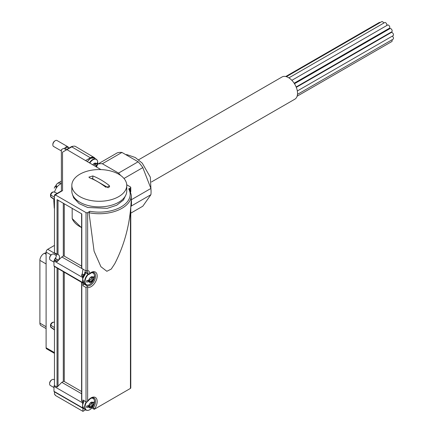 <?xml version="1.0" encoding="UTF-8"?>
<svg xmlns="http://www.w3.org/2000/svg" width="433" height="433" viewBox="0 0 433 433"><rect width="100%" height="100%" fill="white"/><g stroke="black" fill="none" stroke-linecap="round" stroke-linejoin="round"><path stroke-width="0.65" d="M54.461 197.334L50.769 194.942L50.823 194.249L50.769 194.942A3.08 1.781 -60 0 1 54.249 192.025L57.167 193.389M50.488 194.569L50.547 196.582L54.174 199.164M54.461 327.586L50.769 325.194L50.823 324.501L50.769 325.194A3.08 1.781 -60 0 1 54.249 322.276L54.461 322.374M50.488 324.82L50.547 326.834L54.174 329.416M94.437 163.517A1.12 0.649 120 0 0 94.529 164.632A1.12 0.649 120 0 0 94.546 164.637A0.639 0.368 120 0 0 94.546 164.637A0.639 0.368 120 0 1 94.611 164.686L96.435 165.482A3.199 1.846 -60 0 1 96.256 166.077L95.996 165.487M95.98 166.705A3.199 1.846 -60 0 0 96.196 166.24L96.256 166.077M94.367 163.317L94.205 163.409A3.199 1.846 -60 0 0 92.803 164.843M94.416 163.344L96.148 163.474M95.114 163.485L95.996 163.993L96.196 163.501A3.199 1.846 -60 0 0 94.329 163.338M96.256 163.593A3.199 1.846 -60 0 1 96.435 163.983L95.996 163.993M96.435 163.983A10.96 6.327 0 0 0 97.349 162.716A9.656 5.575 60 0 1 97.349 164.21A10.96 6.327 180 0 1 96.435 165.482M91.201 277.136A1.12 0.649 120 0 0 91.293 278.251A1.12 0.649 120 0 0 91.309 278.257A0.639 0.368 120 0 0 91.309 278.257A0.639 0.368 120 0 1 91.374 278.305L93.198 279.101A3.199 1.846 -60 0 1 93.019 279.696L92.759 279.106M92.175 280.151L91.179 281.39L89.377 280.351L90.373 279.106L92.175 280.151L93.019 279.696M87.531 280.465A0.639 0.368 120 0 0 87.488 280.546L88.873 281.347L89.106 282.083A3.199 1.846 -60 0 0 90.968 282.251L90.297 281.899L90.968 282.251L91.179 281.39M90.297 281.899L89.788 281.418L89.106 282.083L89.295 281.813L88.917 281.591M91.13 276.936L90.968 277.028A3.199 1.846 -60 0 0 89.106 279.345L89.041 279.507A3.199 1.846 -60 0 0 88.862 280.108A10.96 6.327 0 0 1 86.665 280.633A9.656 5.575 -120 0 1 86.665 282.127A10.96 6.327 180 0 0 88.862 281.602L88.873 281.347M90.962 277.033L91.092 276.952A3.199 1.846 -60 0 1 92.96 277.12L92.911 277.088M91.179 276.963L93.019 277.212A3.199 1.846 -60 0 1 93.198 277.602L92.759 277.607L93.019 277.212M91.877 277.104L92.759 277.607M92.96 279.859A3.199 1.846 -60 0 1 91.092 282.175M89.041 281.991A3.199 1.846 -60 0 1 88.862 281.602M93.198 277.602A10.96 6.327 0 0 0 94.113 276.335A9.656 5.575 60 0 1 94.113 277.829A10.96 6.327 180 0 1 93.198 279.101M91.201 402.528A1.12 0.649 120 0 0 91.293 403.643A1.12 0.649 120 0 0 91.309 403.648A0.639 0.368 120 0 1 91.374 403.697L93.198 404.492A3.199 1.846 -60 0 1 93.019 405.088L92.759 404.498M90.789 403.35L91.276 403.632L90.789 403.35M92.175 405.542L91.179 406.782L89.377 405.743L90.373 404.498L92.175 405.542L93.019 405.088M87.531 405.856A0.639 0.368 120 0 0 87.488 405.938L88.873 406.739L89.106 407.475A3.199 1.846 -60 0 0 90.968 407.642L90.297 407.291L90.968 407.642L91.179 406.782M90.297 407.291L89.788 406.809L89.106 407.475L89.295 407.204L88.917 406.982M91.13 402.327L90.968 402.419A3.199 1.846 -60 0 0 89.106 404.736L89.041 404.898A3.199 1.846 -60 0 0 88.862 405.499A10.96 6.327 0 0 1 86.665 406.024A9.656 5.575 -120 0 1 86.665 407.518A10.96 6.327 180 0 0 88.862 406.993L88.873 406.739M90.962 402.425L91.092 402.349A3.199 1.846 -60 0 1 92.96 402.511L92.911 402.479M91.179 402.354L93.019 402.603A3.199 1.846 -60 0 1 93.198 402.993L92.759 403.004L93.019 402.603M91.877 402.495L92.759 403.004M92.96 405.25A3.199 1.846 -60 0 1 91.092 407.567M89.041 407.388A3.199 1.846 -60 0 1 88.862 406.993M93.198 402.993A10.96 6.327 0 0 0 94.113 401.727A9.656 5.575 60 0 1 94.113 403.22A10.96 6.327 180 0 1 93.198 404.492M73.199 146.262A6.868 3.962 120 0 0 70.969 146.928L66.119 149.726L64.198 148.595A0.687 0.395 0 0 0 63.223 148.595L61.367 149.661L61.421 190.931L54.461 194.953L54.461 252.818L58.547 254.815C59.841 255.903 59.814 257.705 58.471 260.222L61.816 256.942L63.305 256.109L63.305 203.234M61.367 149.661L61.41 190.937M57.059 268L54.461 266.501L54.461 385.581L57.059 387.086L57.059 268L81.599 282.348M81.599 282.246L81.599 400.85L82.941 402.03A7.096 4.097 120 0 0 82.622 402.885L82.622 404.173M86.021 401.781L86.021 287.485L87.19 286.808L87.639 287.485L87.639 401.039L87.244 401.932A1.142 0.66 180 0 1 86.021 401.781L82.941 400.005L82.941 402.03M81.794 282.451L82.941 282.944L82.941 285.71A1.142 0.66 120 0 1 83.369 284.638A1.142 0.66 120 0 1 84.202 284.205A7.55 4.362 120 0 0 85.29 284.216M81.599 275.096L81.805 275.978L82.941 276.638A7.096 4.097 120 0 0 82.622 277.493L82.622 278.782M81.805 275.978L81.805 275.458L82.941 276.113L82.941 276.638M81.794 274.603L81.805 275.458L82.113 274.127L83.748 275.069A4.579 2.641 120 0 1 82.941 276.113M57.059 387.086L61.816 382.334L63.305 381.505A0.687 0.395 0 0 1 64.268 381.505L81.599 391.513M88.83 274.441L87.959 273.51L84.884 271.735A4.579 2.641 120 0 1 83.867 274.879L82.232 273.937L82.968 269.277M58.471 260.222L55.381 258.436A4.579 2.641 120 0 0 56.133 253.787M81.794 268.346L86.021 271.042L87.639 270.473L87.639 212.608L89.918 211.293L89.009 212.755L94.091 251.21L100.932 266.728L106.854 271.291L111.249 269.066L114.745 263.762C125.467 242.902 130.993 220.088 131.329 195.305A32.037 18.5 180 0 1 89.009 212.755M91.877 407.929L94.253 409.304L93.447 407.588L92.554 407.074M93.447 407.588A7.55 4.362 120 0 0 94.004 397.987C92.397 397.093 90.194 398.344 87.396 401.748L87.244 401.932M82.941 411.35L55.267 395.372L55.267 394.809L54.461 394.344L54.461 391.892L82.941 408.341L82.941 411.35L85.626 409.802M94.253 409.304L130.447 388.406A1.142 0.66 0 0 0 130.782 387.941L130.782 207.342M129.635 189.302L128.725 188.885L130.447 187.895A1.142 0.66 0 0 0 130.782 187.424A1.142 0.66 0 0 0 130.457 186.964L126.728 184.772M100.889 169.59L66.92 149.634L62.52 152.178L62.563 190.644L55.267 194.855L86.021 212.608A1.142 0.66 0 0 0 87.639 212.608M55.267 194.855L55.267 195.418L54.461 194.953M57.059 254.323L57.059 199.629L81.805 213.913L81.805 268.606M87.959 273.51A4.579 2.641 120 0 0 87.011 271.247L86.021 271.042L86.021 212.608M63.305 256.109A0.687 0.395 0 0 1 64.268 256.114L81.599 266.122M81.599 227.774L72.192 218.611L72.159 208.349M66.947 149.65L71.775 146.863A7.518 4.341 120 0 1 75.558 146.506L94.053 157.444A7.285 4.206 120 0 0 90.389 157.796L71.775 146.863M62.52 152.178L62.563 190.644M54.461 245.419L47.722 249.305A2.289 1.321 120 0 0 46.104 252.109L46.104 347.769A2.289 1.321 120 0 0 46.58 348.819L54.461 353.371M87.19 286.808L87.277 285.98A7.55 4.362 120 0 0 94.362 280.654A7.55 4.362 120 0 0 94.004 272.595C93.723 271.599 92.034 272.227 88.938 274.484L89.577 273.548A5.721 3.302 120 0 0 87.639 270.473M85.555 160.583L90.389 157.796M95.038 158.5A7.285 4.206 120 0 0 94.053 157.444M82.622 281.407L82.622 282.462A7.096 4.097 120 0 0 82.941 282.944M84.884 271.735A1.142 0.66 120 0 0 85.117 272.297L88.787 274.414M82.622 406.798L82.622 407.859A7.096 4.097 120 0 0 82.941 408.341M54.461 259.735A7.096 4.097 120 0 0 53.973 260.953L53.973 265.927A7.096 4.097 120 0 0 54.461 266.587M55.933 257.337A7.096 4.097 120 0 0 54.52 259.605M54.461 259.67L54.461 260.19L57.059 261.694L57.059 261.169L58.022 260.877L58.352 260.412L55.262 258.625A4.579 2.641 120 0 1 54.461 259.67L57.059 261.169M57.059 261.694L58.352 260.412M53.973 260.953L82.622 277.493M53.973 265.927L82.622 282.462M54.461 385.126A7.096 4.097 120 0 0 53.973 386.344L53.973 391.318A7.096 4.097 120 0 0 54.461 391.979M53.973 386.344L82.622 402.885M53.973 391.318L82.622 407.859M69.085 148.01L68.16 147.474A2.977 1.716 120 0 0 66.671 147.621A2.977 1.716 120 0 0 65.194 149.179M68.479 147.658L68.382 147.42A3.432 1.981 120 0 0 67.829 146.755A3.432 1.981 120 0 0 66.114 146.928A3.432 1.981 120 0 0 64.409 148.719M67.829 146.755L56.999 140.503A3.432 1.981 120 0 0 55.278 140.671L55.278 140.671A3.432 1.981 120 0 0 52.853 144.876A3.432 1.981 120 0 0 53.562 146.446L61.367 150.955M54.785 140.958L55.278 140.671L54.785 140.958A2.733 1.575 120 0 0 52.853 144.303L52.853 144.876M54.461 379.914L53.757 379.514A3.432 1.981 120 0 0 52.041 379.681L51.549 379.968A2.733 1.575 120 0 0 49.616 383.313L49.616 383.887A3.432 1.981 120 0 0 50.325 385.457L53.973 387.562M51.549 379.968L52.041 379.681A3.432 1.981 120 0 0 49.616 383.887M56.377 255.627L53.757 254.117A3.432 1.981 120 0 0 52.041 254.29L51.549 254.577A2.733 1.575 120 0 0 49.616 257.922L49.616 258.496A3.432 1.981 120 0 0 50.325 260.065L53.973 262.171M51.549 254.577L52.041 254.29A3.432 1.981 120 0 0 49.616 258.496M46.104 252.693L44.453 253.305A5.494 3.172 120 0 0 39.896 260.357L39.896 323.148A5.494 3.172 120 0 0 41.032 325.659L46.104 328.587M86.687 406.398L87.488 405.938M91.374 403.697L92.667 402.95M93.376 402.798L94.113 403.22M86.687 281.006L87.488 280.546M91.374 278.305L92.667 277.558M93.376 277.407L94.113 277.829M94.611 164.686L95.904 163.939M96.613 163.788L97.349 164.21M92.814 175.955L88.906 177.113L89.577 177.828A68.739 39.684 60 0 1 105.76 187.17L109.668 186.461L108.997 185.302A68.739 39.684 -120 0 0 92.814 175.955L92.814 178.878A2.289 1.321 0 0 0 91.239 178.493M118.707 174.207A27.463 15.859 180 0 1 126.755 185.421A27.463 15.859 180 0 1 114.523 198.612A27.463 15.859 180 0 1 86.329 199.402A27.463 15.859 180 0 1 71.824 185.421A27.463 15.859 180 0 1 88.781 170.77A27.463 15.859 180 0 1 118.707 174.207M126.755 185.421L126.755 191.029A27.463 15.859 180 0 1 99.287 206.882A27.463 15.859 180 0 1 71.824 191.029L71.824 185.421M108.19 187.754L92.814 178.878M123.979 178.477L142.809 167.603A29.753 17.179 -120 0 0 138.127 161.78L118.545 173.086L102.361 163.744A29.753 17.179 -120 0 0 97.685 164.161L97.468 164.47M120.607 175.425A29.753 17.179 -120 0 0 118.545 173.086M97.685 164.161L117.267 152.854A29.753 17.179 -120 0 1 121.944 152.438L102.361 163.744M130.836 206.693L131.318 206.005L150.901 194.704L142.809 206.211L130.782 213.155M131.318 206.005A29.753 17.179 -120 0 0 131.318 199.765L131.242 199.564M150.901 194.704A29.753 17.179 -120 0 0 150.901 188.458L131.318 199.765M121.944 152.438L138.127 161.78M142.809 167.603L150.901 188.458M151.431 181.984L294.873 99.168A12.817 7.399 -120 0 0 296.838 88.895A12.817 7.399 -120 0 0 288.465 77.604A12.817 7.399 -120 0 0 282.056 76.966L138.614 159.782M390.626 32.443A1.829 1.055 60 0 1 390.718 32.827M388.423 28.805A1.829 1.055 60 0 1 388.439 29.476M288.892 77.859L384.645 22.576A1.829 1.055 60 0 1 385.559 22.668A1.829 1.055 60 0 1 386.701 24.107A1.829 1.055 60 0 1 386.647 25.601M286.381 76.679L381.695 21.65A1.829 1.055 60 0 1 382.61 21.742A1.829 1.055 60 0 1 383.725 23.106M285.72 76.511L379.33 22.462A1.829 1.055 60 0 1 380.19 22.521M391.973 39.82A1.829 1.055 60 0 1 391.789 41.557L297.103 96.223M392.287 36.145A1.829 1.055 60 0 1 393.402 37.763A1.829 1.055 60 0 1 393.104 39.17L297.476 94.378M296.302 87.336L391.27 32.502A1.829 1.055 60 0 1 392.19 32.594A1.829 1.055 60 0 1 393.386 34.207A1.829 1.055 60 0 1 393.104 35.674L297.325 90.973M294.483 83.721L389.96 28.6A1.829 1.055 60 0 1 390.875 28.692A1.829 1.055 60 0 1 392.071 30.305A1.829 1.055 60 0 1 391.789 31.771L296.161 86.979M291.864 80.327L387.595 25.054A1.829 1.055 60 0 1 388.509 25.146A1.829 1.055 60 0 1 389.705 26.759A1.829 1.055 60 0 1 389.424 28.226L294.164 83.223M61.399 181.081L57.757 183.186A33.184 19.16 -120 0 0 56.187 184.837L56.815 187.289A1.142 0.66 60 0 1 56.669 187.494L56.626 187.527M53.811 200.598L54.244 207.954A33.184 19.16 -120 0 0 54.461 208.684M57.757 183.186L61.286 183.072M54.569 192.176A30.9 17.84 -120 0 1 56.669 187.494L55.749 187.051L55.381 185.99A33.184 19.16 -120 0 0 54.244 188.176M56.355 185.427L55.381 185.99M54.461 199.645L51.17 197.351A3.08 1.781 -60 0 1 50.769 196.847L50.769 194.942M54.461 329.897L51.17 327.602A3.08 1.781 -60 0 1 50.769 327.099L50.769 325.194M96.456 166.986A6.684 3.859 120 0 0 97.371 164.816A6.684 3.859 120 0 0 93.003 159.793A6.684 3.859 120 0 0 89.804 163.079M97.23 160.367A6.868 3.962 120 0 0 96.18 159.16C97.696 160.167 98.091 162.056 97.371 164.816L97.371 164.816A10.998 10.998 0 0 1 96.462 166.992M88.565 274.284A6.684 3.859 120 0 0 85.106 282.495A6.684 3.859 120 0 0 91.569 282.873A10.998 10.998 0 0 0 94.134 278.43A6.684 3.859 120 0 0 91.098 272.866M86.643 401.97A6.684 3.859 120 0 0 85.106 407.886A6.684 3.859 120 0 0 91.569 408.27A10.998 10.998 0 0 0 94.134 403.827A6.684 3.859 120 0 0 91.098 398.257M81.805 401.369L81.805 282.289M86.021 287.485L82.941 285.71M64.268 381.505L64.268 272.346M63.305 381.505L63.305 271.789M58.022 254.62L58.022 200.181M94.253 409.185A8.698 5.023 120 0 0 96.218 398.181A8.698 5.023 120 0 0 87.639 401.039M130.447 187.895L130.447 190.78M130.447 210.86L130.447 388.406M87.639 287.485A8.698 5.023 120 0 0 97.095 277.326A8.698 5.023 120 0 0 89.577 273.548M58.022 386.371L58.022 268.725M64.268 256.114L64.268 203.791M70.969 146.928L71.315 147.128M128.725 188.885A30.895 17.834 180 0 1 121.137 206.909A30.895 17.834 180 0 1 89.918 211.293M72.159 218.438A27.696 15.989 0 0 0 81.599 227.531M56.301 254.263L47.722 249.305M87.277 285.98L84.202 284.205M61.816 256.942L81.599 268.363M61.816 382.334L81.599 393.754M54.461 352.597L46.104 347.769M51.029 254.956L46.104 252.109M87.266 161.59L90.481 158.299L94.145 157.985A6.868 3.962 120 0 0 90.713 158.326A6.868 3.962 120 0 0 87.434 161.688M94.145 157.985L96.18 159.16A6.868 3.962 120 0 0 92.743 159.501A6.868 3.962 120 0 0 89.458 162.878M84.181 400.725A6.868 3.962 120 0 0 84.04 408.887L82.487 405.591L84.013 400.628M86.227 401.878A6.868 3.962 120 0 0 86.075 410.062A6.868 3.962 120 0 0 87.65 410.365M93.993 399.378A6.868 3.962 120 0 0 92.943 398.171A6.868 3.962 120 0 0 92.056 397.873M86.167 272.904A6.868 3.962 120 0 0 84.04 283.496L82.616 278.798L86.015 272.817M88.202 274.078A6.868 3.962 120 0 0 86.075 284.67A6.868 3.962 120 0 0 87.65 284.974M93.993 273.986A6.868 3.962 120 0 0 92.943 272.779A6.868 3.962 120 0 0 92.056 272.481M44.453 253.305L46.104 254.258M39.896 260.357L46.104 263.941M39.896 323.148L46.104 326.731M108.997 185.302L108.997 187.484M61.405 183.581A30.9 17.84 -120 0 0 56.815 187.289M53.827 199.202A30.9 17.84 -120 0 0 54.461 204.782M56.772 186.461L55.749 187.051M50.499 194.493C51.3 192.506 52.55 191.684 54.249 192.025M50.499 324.745C51.3 322.758 52.55 321.935 54.249 322.276M88.116 280.449L89.793 281.418M88.116 405.84L89.793 406.809M81.599 268.406L81.599 213.799M130.782 187.424L130.782 191.722M129.554 188.961L131.329 195.305M84.04 408.887L86.075 410.062C87.71 410.868 89.539 410.273 91.569 408.27M92.316 397.808L92.943 398.171C94.459 399.177 94.854 401.066 94.134 403.827M84.04 283.496L86.075 284.67C87.71 285.477 89.539 284.876 91.569 282.873M92.316 272.417L92.943 272.779C94.459 273.786 94.854 275.675 94.134 278.43M51.17 327.602L50.537 326.834M51.17 197.351L50.537 196.582M72.5 194.525L73.653 197.8L79.098 203.602L87.699 207.494L107.2 208.354L116.666 205.258L123.405 200.068L126.073 194.525M125.694 154.603L127.14 154.716L135.302 157.525L142.24 163.154L150.332 177.178L151.074 191.505"/></g></svg>
